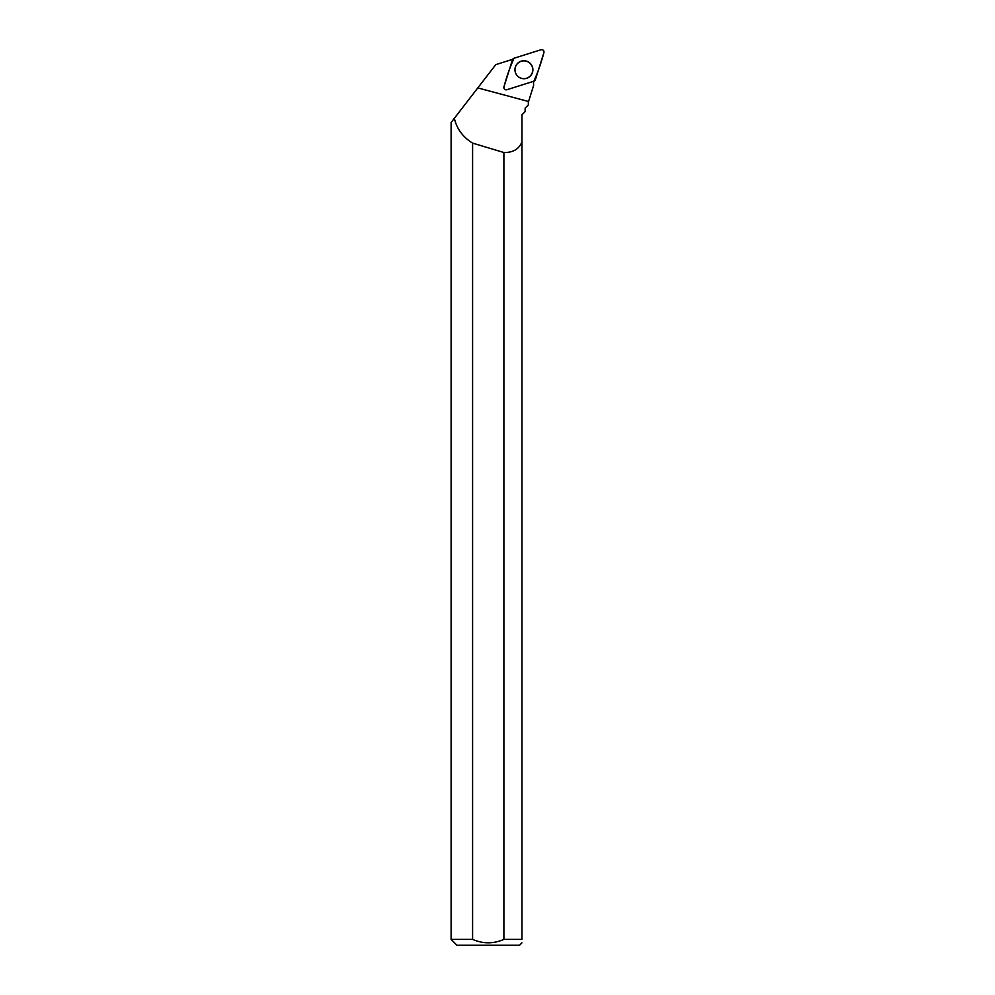 <?xml version="1.0" encoding="UTF-8"?>
<svg xmlns="http://www.w3.org/2000/svg" width="995" height="995" viewBox="0 0 995 995"><rect width="100%" height="100%" fill="white"/><g stroke="black" fill="none" stroke-linecap="round" stroke-linejoin="round"><path stroke-width="1.49" d="M506.878 89.724L533.88 81.217A2.326 2.313 72.5 0 0 535.385 79.699L543.892 52.66A2.326 2.313 72.5 0 0 540.981 49.75L513.98 58.257A2.326 2.313 72.5 0 0 512.462 59.775L503.967 86.814A2.326 2.313 72.5 0 0 506.878 89.724M530.273 63.394A8.992 8.967 72.5 0 0 517.574 63.381A8.992 8.967 72.5 0 0 517.587 76.093A8.992 8.967 72.5 0 0 530.273 76.093A8.992 8.967 72.5 0 0 530.273 63.394M528.569 101.527L533.581 85.582L528.333 102.286L528.569 101.527L477.811 87.908L495.771 64.625L511.766 59.588A9.365 9.353 -107.5 0 0 512.462 59.775M528.333 102.286L528.333 104.923L525.149 108.094L525.124 111.651L525.173 108.094L528.333 104.923L528.333 102.286M533.581 81.316L533.581 85.582M472.6 143.118C462.862 137.086 456.78 128.815 454.342 118.318L451.108 122.509L451.108 939.392L472.6 939.392L472.6 143.118A1398.41 67.324 -165 0 0 503.893 152.521C513.059 152.645 519.091 149.088 521.952 141.862L521.952 114.823L525.124 111.651M454.342 118.318L477.811 87.908M503.893 152.521L503.893 939.392L521.952 939.392L521.952 141.862M451.108 939.392L456.966 945.25L519.539 945.25L521.952 942.825M503.893 939.392C493.47 943.932 483.035 943.932 472.6 939.392M521.952 939.392C521.952 943.894 521.952 943.894 521.952 939.392M514.975 69.762A8.905 8.893 -107.5 0 1 528.295 62.051A8.905 8.893 -107.5 0 1 528.308 77.473A8.905 8.893 -107.5 0 1 514.975 69.762M513.992 58.257C509.937 67.274 506.592 76.789 503.967 86.814C503.769 88.953 504.739 89.923 506.878 89.724L533.867 81.217C537.909 72.2 541.255 62.685 543.892 52.673C544.078 50.534 543.108 49.563 540.981 49.75L513.992 58.257"/></g></svg>
